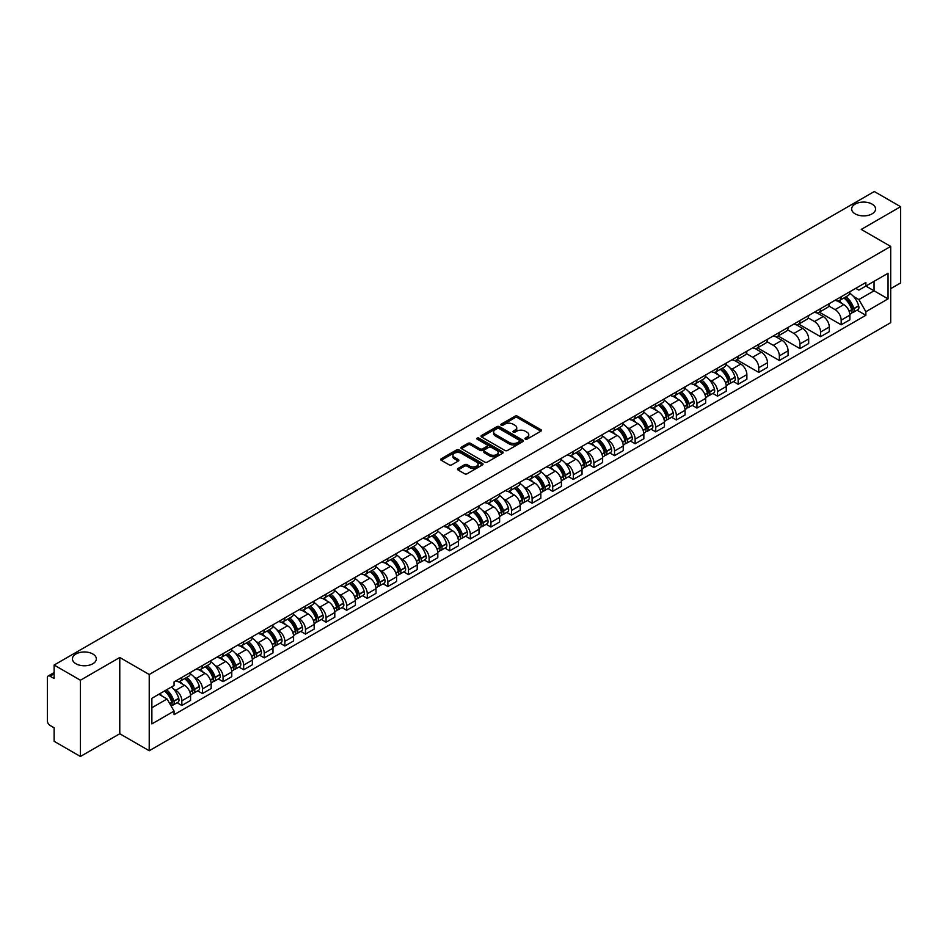 <?xml version="1.0" encoding="UTF-8"?>
<svg xmlns="http://www.w3.org/2000/svg" width="948" height="948" viewBox="0 0 948 948"><rect width="100%" height="100%" fill="white"/><g stroke="black" fill="none" stroke-linecap="round" stroke-linejoin="round"><path stroke-width="1.42" d="M525.287 439.137A1.28 0.747 0 0 0 527.1 439.137L540.87 431.186A1.837 1.055 0 0 0 541.403 430.439A1.837 1.055 0 0 0 540.87 429.681L517.537 416.219A1.837 1.055 0 0 0 514.942 416.219L501.172 424.171A1.28 0.747 0 0 0 502.985 425.214L504.763 424.183A5.866 3.389 0 0 1 513.058 424.183L515.013 425.308A5.866 3.389 0 0 1 516.731 427.702A5.866 3.389 0 0 1 515.013 430.096L513.224 431.127A1.28 0.747 0 0 0 515.037 432.17L516.826 431.15A5.866 3.389 0 0 1 525.121 431.15L527.064 432.264A5.866 3.389 0 0 1 528.783 434.67A5.866 3.389 0 0 1 527.064 437.064L525.287 438.083A1.28 0.747 0 0 0 525.287 439.137L525.287 438.083M92.833 653.99A11.957 6.897 0 0 0 79.81 652.497A11.957 6.897 0 0 0 72.427 658.872A11.957 6.897 0 0 0 75.923 663.754A11.957 6.897 0 0 0 88.958 665.247A11.957 6.897 0 0 0 96.341 658.872A11.957 6.897 0 0 0 92.833 653.99M872.077 204.104A11.957 6.897 0 0 0 859.042 202.611A11.957 6.897 0 0 0 851.66 208.987A11.957 6.897 0 0 0 855.167 213.869A11.957 6.897 0 0 0 868.19 215.362A11.957 6.897 0 0 0 875.573 208.987A11.957 6.897 0 0 0 872.077 204.104M458.026 468.454A1.837 1.055 0 0 0 457.493 469.201A1.837 1.055 0 0 0 458.026 469.959L464.579 473.739A1.837 1.055 0 0 0 467.174 473.739L482.473 464.899A1.837 1.055 0 0 0 483.006 464.153A1.837 1.055 0 0 0 482.473 463.406L459.128 449.933A1.837 1.055 0 0 0 456.545 449.933L441.247 458.761A1.837 1.055 0 0 0 440.702 459.507A1.837 1.055 0 0 0 441.247 460.266L449.151 464.828A1.837 1.055 0 0 0 451.746 464.828L458.287 461.048A1.837 1.055 0 0 0 458.832 460.301A1.837 1.055 0 0 0 458.287 459.555L454.365 457.291A4.906 2.832 0 0 1 452.931 455.289A4.906 2.832 0 0 1 455.964 452.67A4.906 2.832 0 0 1 461.309 453.286L476.666 462.15A4.906 2.832 0 0 1 478.1 464.153A4.906 2.832 0 0 1 475.078 466.772A4.906 2.832 0 0 1 469.734 466.155L467.174 464.674A1.837 1.055 0 0 0 464.579 464.674L458.026 468.454L458.026 469.959M149.227 674.502L119.78 657.497L80.414 680.226L54.131 665.046L874.317 191.52L900.6 206.7L861.246 229.416L890.693 246.421L149.227 674.502L149.227 750.757L890.693 322.676L890.693 246.421M504.893 450.454A1.837 1.055 0 0 0 507.488 450.454L522.786 441.626A1.837 1.055 0 0 0 523.32 440.879A1.837 1.055 0 0 0 522.786 440.133L499.454 426.659A1.837 1.055 0 0 0 496.859 426.659L481.56 435.488A1.837 1.055 0 0 0 481.027 436.234A1.837 1.055 0 0 0 481.56 436.981L504.893 450.454M477.602 439.41A1.28 0.747 0 0 1 478.906 439.599L502.606 453.274L487.331 462.091A1.837 1.055 0 0 1 484.736 462.091L461.403 448.617L461.403 447.124A1.837 1.055 0 0 0 460.87 447.871A1.837 1.055 0 0 0 461.403 448.617M461.403 447.124L467.945 443.344A1.837 1.055 0 0 1 470.54 443.344L480.008 448.807A1.837 1.055 0 0 0 482.603 448.807L486.94 446.307A1.837 1.055 0 0 0 487.473 445.56A1.837 1.055 0 0 0 486.94 444.802L477.093 439.114A1.28 0.747 0 0 1 478.906 438.071L502.63 451.769A1.837 1.055 0 0 1 503.163 452.516A1.837 1.055 0 0 1 502.63 453.263L502.63 451.769M80.414 680.226L80.414 756.48L54.131 741.3L54.131 727.803L50.043 725.445A3.733 2.157 -120 0 1 47.4 720.871L47.4 677.713A3.733 2.157 -120 0 1 48.17 675.995L54.131 672.559M890.693 288.666L900.6 282.954L900.6 206.7M80.414 756.48L119.78 733.752L149.227 750.757M54.131 665.046L54.131 678.543L50.043 676.185A3.733 2.157 -120 0 0 48.17 675.995M841.16 296.748A8.591 4.965 60 0 1 839.383 300.611L848.105 295.575A8.591 4.965 -120 0 0 849.882 291.723M828.801 306.003L835.093 309.641A8.591 4.965 60 0 1 841.172 320.163L849.882 315.127A8.591 4.965 -120 0 0 843.803 304.604L837.57 301.002M849.882 315.127L849.882 319.784L841.172 324.809L819.321 312.2M839.383 300.611A8.591 4.965 60 0 1 835.152 300.22M841.172 320.163L841.172 324.809M820.565 308.645A8.591 4.965 60 0 1 818.788 312.508L827.497 307.472A8.591 4.965 -120 0 0 829.275 303.609M798.714 324.098L820.565 336.706L829.275 331.67L829.275 327.024A8.591 4.965 -120 0 0 823.208 316.502L816.963 312.899M818.788 312.508A8.591 4.965 60 0 1 814.557 312.117M808.194 317.9L814.486 321.538A8.591 4.965 60 0 1 820.565 332.061L820.565 336.706M799.958 320.543A8.591 4.965 60 0 1 798.18 324.394L806.902 319.369A8.591 4.965 -120 0 0 808.68 315.506M778.107 335.983L799.958 348.603L808.68 343.567L808.68 338.922A8.591 4.965 -120 0 0 802.601 328.399L796.367 324.797M798.18 324.394A8.591 4.965 60 0 1 793.95 324.015M787.587 329.797L793.879 333.423A8.591 4.965 60 0 1 799.958 343.946L799.958 348.603M779.351 332.44A8.591 4.965 60 0 1 777.573 336.291L786.295 331.267A8.591 4.965 -120 0 0 788.072 327.404M757.499 347.88L779.351 360.501L788.072 355.464L788.072 350.819A8.591 4.965 -120 0 0 781.993 340.296L775.76 336.694M777.573 336.291A8.591 4.965 60 0 1 773.343 335.912M766.979 341.695L773.284 345.321A8.591 4.965 60 0 1 779.351 355.844L779.351 360.501M758.755 344.337A8.591 4.965 60 0 1 756.978 348.189L765.688 343.152A8.591 4.965 -120 0 0 767.465 339.301M736.904 359.778L758.755 372.398L767.465 367.362L767.465 362.705A8.591 4.965 -120 0 0 761.398 352.182L755.153 348.58M756.978 348.189A8.591 4.965 60 0 1 752.748 347.798M746.384 353.58L752.676 357.218A8.591 4.965 60 0 1 758.755 367.741L758.755 372.398M738.148 356.223A8.591 4.965 60 0 1 736.371 360.086L745.081 355.05A8.591 4.965 -120 0 0 746.87 351.198M733.42 381.558L738.148 384.284L746.87 379.259L746.87 374.602A8.591 4.965 -120 0 0 740.791 364.079L734.546 360.477M736.371 360.086A8.591 4.965 60 0 1 732.14 359.695M729.877 367.848L732.069 369.116A8.591 4.965 60 0 1 738.148 379.638L738.148 384.284M717.541 368.12A8.591 4.965 60 0 1 715.764 371.983L724.485 366.947A8.591 4.965 -120 0 0 726.263 363.096M712.813 393.456L717.541 396.181L726.263 391.157L726.263 386.5A8.591 4.965 -120 0 0 720.184 375.977L713.951 372.374M715.764 371.983A8.591 4.965 60 0 1 711.533 371.592M709.27 379.745L711.474 381.013A8.591 4.965 60 0 1 717.541 391.536L717.541 396.181M696.946 380.018A8.591 4.965 60 0 1 695.157 383.881L703.878 378.844A8.591 4.965 -120 0 0 705.656 374.981M692.218 405.353L696.946 408.078L705.656 403.042L705.656 398.397A8.591 4.965 -120 0 0 699.588 387.874L693.344 384.272M695.157 383.881A8.591 4.965 60 0 1 690.938 383.49M688.663 391.643L690.867 392.91A8.591 4.965 60 0 1 696.946 403.433L696.946 408.078M676.339 391.915A8.591 4.965 60 0 1 674.561 395.766L683.271 390.742A8.591 4.965 -120 0 0 685.049 386.879M671.611 417.25L676.339 419.976L685.06 414.94L685.06 410.294A8.591 4.965 -120 0 0 678.981 399.772L672.736 396.169M674.561 395.766A8.591 4.965 60 0 1 670.331 395.387M668.067 403.528L670.26 404.796A8.591 4.965 60 0 1 676.339 415.319L676.339 419.976M655.732 403.812A8.591 4.965 60 0 1 653.954 407.664L662.676 402.639A8.591 4.965 -120 0 0 664.453 398.776M651.003 429.136L655.732 431.873L664.453 426.837L664.453 422.192A8.591 4.965 -120 0 0 658.374 411.669L652.141 408.067M653.954 407.664A8.591 4.965 60 0 1 649.724 407.284M647.46 415.425L649.664 416.693A8.591 4.965 60 0 1 655.732 427.216L655.732 431.873M635.124 415.71A8.591 4.965 60 0 1 633.347 419.561L642.069 414.525A8.591 4.965 -120 0 0 643.846 410.674M630.408 441.033L635.136 443.771L643.846 438.734L643.846 434.077A8.591 4.965 -120 0 0 637.767 423.555L631.534 419.952M633.347 419.561A8.591 4.965 60 0 1 629.116 419.17M626.853 427.323L629.057 428.591A8.591 4.965 60 0 1 635.136 439.114L635.136 443.771M614.529 427.595A8.591 4.965 60 0 1 612.752 431.459L621.461 426.422A8.591 4.965 -120 0 0 623.239 422.571M609.801 452.931L614.529 455.656L623.239 450.632L623.239 445.975A8.591 4.965 -120 0 0 617.172 435.452L610.927 431.85M612.752 431.459A8.591 4.965 60 0 1 608.521 431.067M606.258 439.22L608.45 440.488A8.591 4.965 60 0 1 614.529 451.011L614.529 455.656M593.922 439.493A8.591 4.965 60 0 1 592.144 443.356L600.866 438.32A8.591 4.965 -120 0 0 602.644 434.468M589.194 464.828L593.922 467.554L602.644 462.529L602.644 457.872A8.591 4.965 -120 0 0 596.565 447.349L590.331 443.747M592.144 443.356A8.591 4.965 60 0 1 587.914 442.965M585.651 451.118L587.843 452.386A8.591 4.965 60 0 1 593.922 462.908L593.922 467.554M573.315 451.39A8.591 4.965 60 0 1 571.537 455.253L580.259 450.217A8.591 4.965 -120 0 0 582.036 446.354M568.599 476.726L573.315 479.451L582.036 474.415L582.036 469.77A8.591 4.965 -120 0 0 575.957 459.247L569.724 455.644M571.537 455.253A8.591 4.965 60 0 1 567.307 454.862M565.044 463.003L567.248 464.283A8.591 4.965 60 0 1 573.315 474.806L573.315 479.451M552.72 463.288A8.591 4.965 60 0 1 550.942 467.139L559.652 462.114A8.591 4.965 -120 0 0 561.429 458.251M547.991 488.623L552.72 491.348L561.429 486.312L561.429 481.667A8.591 4.965 -120 0 0 555.362 471.144L549.117 467.542M550.942 467.139A8.591 4.965 60 0 1 546.712 466.76M544.448 474.901L546.641 476.169A8.591 4.965 60 0 1 552.72 486.691L552.72 491.348M532.112 475.185A8.591 4.965 60 0 1 530.335 479.036L539.045 474.012A8.591 4.965 -120 0 0 540.834 470.149M527.384 500.508L532.112 503.246L540.834 498.21L540.834 493.564A8.591 4.965 -120 0 0 534.755 483.042L528.51 479.439M530.335 479.036A8.591 4.965 60 0 1 526.104 478.645M523.841 486.798L526.033 488.066A8.591 4.965 60 0 1 532.112 498.589L532.112 503.246M511.505 487.082A8.591 4.965 60 0 1 509.728 490.934L518.449 485.897A8.591 4.965 -120 0 0 520.227 482.046M506.777 512.406L511.505 515.143L520.227 510.107L520.227 505.45A8.591 4.965 -120 0 0 514.148 494.927L507.915 491.325M509.728 490.934A8.591 4.965 60 0 1 505.497 490.543M503.234 498.695L505.438 499.963A8.591 4.965 60 0 1 511.505 510.486L511.505 515.143M490.91 498.968A8.591 4.965 60 0 1 489.121 502.831L497.842 497.795A8.591 4.965 -120 0 0 499.62 493.944M486.182 524.303L490.91 527.029L499.62 522.004L499.62 517.347A8.591 4.965 -120 0 0 493.553 506.825L487.308 503.222M489.121 502.831A8.591 4.965 60 0 1 484.902 502.44M482.627 510.593L484.831 511.861A8.591 4.965 60 0 1 490.91 522.384L490.91 527.029M470.303 510.865A8.591 4.965 60 0 1 468.525 514.728L477.235 509.692A8.591 4.965 -120 0 0 479.013 505.841M465.575 536.201L470.303 538.926L479.024 533.902L479.024 529.245A8.591 4.965 -120 0 0 472.945 518.722L466.7 515.12M468.525 514.728A8.591 4.965 60 0 1 464.295 514.337M462.031 522.49L464.224 523.758A8.591 4.965 60 0 1 470.303 534.281L470.303 538.926M449.696 522.763A8.591 4.965 60 0 1 447.918 526.626L456.64 521.59A8.591 4.965 -120 0 0 458.417 517.726M444.968 548.098L449.696 550.824L458.417 545.787L458.417 541.142A8.591 4.965 -120 0 0 452.338 530.619L446.105 527.017M447.918 526.626A8.591 4.965 60 0 1 443.688 526.235M441.424 534.376L443.628 535.656A8.591 4.965 60 0 1 449.696 546.178L449.696 550.824M429.089 534.66A8.591 4.965 60 0 1 427.311 538.511L436.033 533.487A8.591 4.965 -120 0 0 437.81 529.624M424.372 559.995L429.1 562.721L437.81 557.685L437.81 553.039A8.591 4.965 -120 0 0 431.731 542.517L425.498 538.914M427.311 538.511A8.591 4.965 60 0 1 423.081 538.132M420.817 546.273L423.021 547.541A8.591 4.965 60 0 1 429.1 558.064L429.1 562.721M408.493 546.558A8.591 4.965 60 0 1 406.716 550.409L415.425 545.373A8.591 4.965 -120 0 0 417.203 541.521M403.765 571.881L408.493 574.618L417.203 569.582L417.203 564.937A8.591 4.965 -120 0 0 411.136 554.414L404.891 550.812M406.716 550.409A8.591 4.965 60 0 1 402.485 550.018M400.222 558.171L402.414 559.439A8.591 4.965 60 0 1 408.493 569.961L408.493 574.618M387.886 558.455A8.591 4.965 60 0 1 386.109 562.306L394.83 557.27A8.591 4.965 -120 0 0 396.608 553.419M383.158 583.778L387.886 586.516L396.608 581.48L396.608 576.822A8.591 4.965 -120 0 0 390.529 566.3L384.296 562.697M386.109 562.306A8.591 4.965 60 0 1 381.878 561.915M379.615 570.068L381.807 571.336A8.591 4.965 60 0 1 387.886 581.859L387.886 586.516M367.279 570.341A8.591 4.965 60 0 1 365.501 574.204L374.223 569.167A8.591 4.965 -120 0 0 376.001 565.316M362.563 595.676L367.279 598.401L376.001 593.377L376.001 588.72A8.591 4.965 -120 0 0 369.921 578.197L363.688 574.595M365.501 574.204A8.591 4.965 60 0 1 361.271 573.813M359.008 581.965L361.212 583.233A8.591 4.965 60 0 1 367.279 593.756L367.279 598.401M346.684 582.238A8.591 4.965 60 0 1 344.906 586.101L353.616 581.065A8.591 4.965 -120 0 0 355.393 577.214M341.955 607.573L346.684 610.299L355.393 605.274L355.393 600.617A8.591 4.965 -120 0 0 349.326 590.094L343.081 586.492M344.906 586.101A8.591 4.965 60 0 1 340.676 585.71M338.412 593.863L340.605 595.131A8.591 4.965 60 0 1 346.684 605.654L346.684 610.299M326.076 594.135A8.591 4.965 60 0 1 324.299 597.998L333.009 592.962A8.591 4.965 -120 0 0 334.798 589.099M321.348 619.471L326.076 622.196L334.798 617.16L334.798 612.515A8.591 4.965 -120 0 0 328.719 601.992L322.474 598.389M324.299 597.998A8.591 4.965 60 0 1 320.069 597.607M317.805 605.748L319.997 607.028A8.591 4.965 60 0 1 326.076 617.551L326.076 622.196M305.469 606.033A8.591 4.965 60 0 1 303.692 609.884L312.413 604.86A8.591 4.965 -120 0 0 314.191 600.996M300.741 631.368L305.469 634.094L314.191 629.057L314.191 624.412A8.591 4.965 -120 0 0 308.112 613.889L301.879 610.287M303.692 609.884A8.591 4.965 60 0 1 299.461 609.505M297.198 617.646L299.402 618.914A8.591 4.965 60 0 1 305.469 629.436L305.469 634.094M284.874 617.93A8.591 4.965 60 0 1 283.085 621.781L291.806 616.745A8.591 4.965 -120 0 0 293.584 612.894M280.146 643.254L284.874 645.991L293.584 640.955L293.584 636.298A8.591 4.965 -120 0 0 287.517 625.775L281.272 622.172M283.085 621.781A8.591 4.965 60 0 1 278.866 621.39M276.591 629.543L278.795 630.811A8.591 4.965 60 0 1 284.874 641.334L284.874 645.991M264.267 629.827A8.591 4.965 60 0 1 262.489 633.679L271.199 628.643A8.591 4.965 -120 0 0 272.988 624.791M259.539 655.151L264.267 657.888L272.988 652.852L272.988 648.195A8.591 4.965 -120 0 0 266.909 637.672L260.664 634.07M262.489 633.679A8.591 4.965 60 0 1 258.259 633.288M255.996 641.44L258.188 642.708A8.591 4.965 60 0 1 264.267 653.231L264.267 657.888M243.66 641.713A8.591 4.965 60 0 1 241.882 645.576L250.604 640.54A8.591 4.965 -120 0 0 252.381 636.689M238.932 667.048L243.66 669.774L252.381 664.749L252.381 660.092A8.591 4.965 -120 0 0 246.302 649.57L240.069 645.967M241.882 645.576A8.591 4.965 60 0 1 237.652 645.185M235.388 653.338L237.593 654.606A8.591 4.965 60 0 1 243.66 665.129L243.66 669.774M223.053 653.61A8.591 4.965 60 0 1 221.275 657.474L229.997 652.437A8.591 4.965 -120 0 0 231.774 648.574M218.336 678.946L223.064 681.671L231.774 676.647L231.774 671.99A8.591 4.965 -120 0 0 225.695 661.467L219.462 657.865M221.275 657.474A8.591 4.965 60 0 1 217.045 657.082M214.781 665.235L216.985 666.503A8.591 4.965 60 0 1 223.064 677.026L223.064 681.671M202.457 665.508A8.591 4.965 60 0 1 200.68 669.359L209.389 664.335A8.591 4.965 -120 0 0 211.167 660.472M197.729 690.843L202.457 693.569L211.167 688.532L211.167 683.887A8.591 4.965 -120 0 0 205.1 673.364L198.855 669.762M200.68 669.359A8.591 4.965 60 0 1 196.449 668.98M194.186 677.121L196.378 678.389A8.591 4.965 60 0 1 202.457 688.923L202.457 693.569M181.85 677.405A8.591 4.965 60 0 1 180.073 681.256L188.794 676.232A8.591 4.965 -120 0 0 190.572 672.369M177.122 702.741L181.85 705.466L190.572 700.43L190.572 695.785A8.591 4.965 -120 0 0 184.493 685.262L178.26 681.659M180.073 681.256A8.591 4.965 60 0 1 175.842 680.877M173.579 689.018L175.771 690.286A8.591 4.965 60 0 1 181.85 700.809L181.85 705.466M855.76 288.322L858.864 290.112L888.051 273.261L874.056 281.343L874.056 290.799L858.864 299.568L853.496 296.475M151.87 707.753L167.061 698.984L174.065 711.107L151.87 723.917L151.87 698.297L174.065 685.487L174.065 681.896L865.868 282.492L865.868 286.071L888.051 298.881L865.868 311.702L858.864 299.568M888.051 273.261L888.051 298.881M174.065 711.107L174.065 714.685L865.868 315.281L865.868 311.702M119.78 657.497L119.78 733.752M167.061 698.984L158.873 694.256M857.039 310.186L865.868 315.281M525.796 439.315L527.064 438.58A5.866 3.389 0 0 0 528.783 436.187L528.783 434.67M516.731 427.702L516.731 429.231A5.866 3.389 0 0 1 515.013 431.624L513.733 432.359M540.846 431.198L517.537 417.736A1.837 1.055 0 0 0 514.942 417.736L501.682 425.391M522.786 440.133L522.786 441.626L499.454 428.176A1.837 1.055 0 0 0 496.859 428.176L481.584 436.992L481.56 435.488M519.54 441.401A1.28 0.747 0 0 0 519.54 440.358L499.063 428.532A1.28 0.747 0 0 0 497.25 428.532L495.366 429.61A5.866 3.389 0 0 0 493.647 432.004A5.866 3.389 0 0 0 495.366 434.397L509.372 442.491A5.866 3.389 0 0 0 517.667 442.491L519.54 441.401L519.54 442.929A1.28 0.747 0 0 0 519.919 442.396L519.919 440.879M493.647 432.004L493.647 433.532A5.866 3.389 0 0 0 495.366 435.926L495.366 434.397M519.54 442.929L517.667 444.008A5.866 3.389 0 0 1 509.372 444.008L495.366 435.926M461.427 448.641L467.945 444.873L467.945 443.344M487.473 445.56L487.473 447.077A1.837 1.055 0 0 1 486.94 447.823L482.603 450.336A1.837 1.055 0 0 1 480.008 450.336L470.54 444.873A1.837 1.055 0 0 0 467.945 444.873M489.82 454.483A4.906 2.832 0 0 0 495.176 455.099A4.906 2.832 0 0 0 498.198 452.48A4.906 2.832 0 0 0 496.764 450.478L491.348 447.349A1.837 1.055 0 0 0 488.753 447.349L484.416 449.862A1.837 1.055 0 0 0 483.871 450.608A1.837 1.055 0 0 0 484.416 451.355L489.82 454.483L489.82 456A4.906 2.832 0 0 0 495.176 456.616A4.906 2.832 0 0 0 498.198 453.997L498.198 452.48M483.871 450.608L483.871 452.137A1.837 1.055 0 0 0 484.416 452.883L484.416 451.355M489.82 456L484.416 452.883M478.1 464.153L478.1 465.681A4.906 2.832 0 0 1 475.078 468.3A4.906 2.832 0 0 1 469.734 467.684L467.174 466.203A1.837 1.055 0 0 0 464.579 466.203L458.05 469.971M452.931 455.289L452.931 456.806A4.906 2.832 0 0 0 454.365 458.808L454.365 457.291M458.263 461.06L454.365 458.808M482.449 464.911L459.128 451.461A1.837 1.055 0 0 0 456.545 451.461L441.27 460.278M844.407 297.708A11.767 6.79 60 0 1 844.467 297.743A11.767 6.79 60 0 1 852.216 308.301L852.276 308.55A2.287 1.315 60 0 1 851.92 310.34A2.287 1.315 60 0 1 851.873 310.375M843.898 298.004A14.196 8.2 60 0 1 851.695 309.723L851.766 309.96A4.716 2.725 60 0 1 851.02 313.67L849.846 314.345M851.825 312.627A4.716 2.725 -120 0 0 853.129 312.449A4.716 2.725 -120 0 0 853.875 308.74L853.804 308.503A14.196 8.2 -120 0 0 846.007 296.783M849.704 293.228A14.196 8.2 60 0 1 858.627 305.718L858.698 305.955A4.716 2.725 60 0 1 857.952 309.664L853.129 312.449M839.051 300.777A14.196 8.2 60 0 1 842.014 303.573M848.922 303.597L850.723 304.64M720.788 369.08A11.767 6.79 60 0 1 720.847 369.116A11.767 6.79 60 0 1 728.585 379.674L728.657 379.923A2.287 1.315 60 0 1 728.301 381.712A2.287 1.315 60 0 1 728.242 381.748M720.279 369.376A14.196 8.2 60 0 1 728.076 381.096L728.147 381.333A4.716 2.725 60 0 1 727.4 385.042L726.227 385.718M728.206 383.999A4.716 2.725 -120 0 0 729.51 383.822A4.716 2.725 -120 0 0 730.256 380.112L730.185 379.875A14.196 8.2 -120 0 0 722.388 368.156M726.085 364.601A14.196 8.2 60 0 1 735.008 377.091L735.079 377.328A4.716 2.725 60 0 1 734.333 381.037L729.51 383.822M715.432 372.149A14.196 8.2 60 0 1 718.394 374.946M725.303 374.958L727.104 376.012M700.181 380.978A11.767 6.79 60 0 1 700.24 381.013A11.767 6.79 60 0 1 707.99 391.571L708.061 391.808A2.287 1.315 60 0 1 707.694 393.61A2.287 1.315 60 0 1 707.646 393.633M699.671 381.274A14.196 8.2 60 0 1 707.469 392.982L707.54 393.23A4.716 2.725 60 0 1 706.793 396.928L705.62 397.615M707.599 395.885A4.716 2.725 -120 0 0 708.903 395.707A4.716 2.725 -120 0 0 709.649 392.01L709.578 391.761A14.196 8.2 -120 0 0 701.781 380.053M705.478 376.498A14.196 8.2 60 0 1 714.401 388.988L714.472 389.225A4.716 2.725 60 0 1 713.726 392.934L708.903 395.707M694.825 384.047A14.196 8.2 60 0 1 697.787 386.843M704.696 386.855L706.509 387.898M679.586 392.875A11.767 6.79 60 0 1 679.645 392.91A11.767 6.79 60 0 1 687.383 403.469L687.454 403.706A2.287 1.315 60 0 1 687.087 405.507A2.287 1.315 60 0 1 687.039 405.531M679.064 393.171A14.196 8.2 60 0 1 686.862 404.879L686.933 405.128A4.716 2.725 60 0 1 686.186 408.825L685.013 409.5M686.992 407.782A4.716 2.725 -120 0 0 688.307 407.604A4.716 2.725 -120 0 0 689.054 403.907L688.983 403.658A14.196 8.2 -120 0 0 681.174 391.951M684.871 388.396A14.196 8.2 60 0 1 693.806 400.874L693.865 401.123A4.716 2.725 60 0 1 693.13 404.82L688.307 407.604M674.229 395.932A14.196 8.2 60 0 1 677.192 398.729M684.089 398.752L685.902 399.795M658.979 404.772A11.767 6.79 60 0 1 659.038 404.796A11.767 6.79 60 0 1 666.776 415.366L666.847 415.603A2.287 1.315 60 0 1 666.491 417.404A2.287 1.315 60 0 1 666.432 417.428M658.457 405.069A14.196 8.2 60 0 1 666.266 416.776L666.337 417.025A4.716 2.725 60 0 1 665.591 420.722L664.418 421.398M666.397 419.68A4.716 2.725 -120 0 0 667.7 419.502A4.716 2.725 -120 0 0 668.447 415.805L668.376 415.556A14.196 8.2 -120 0 0 660.578 403.848M664.275 400.281A14.196 8.2 60 0 1 673.199 412.771L673.27 413.02A4.716 2.725 60 0 1 672.523 416.717L667.7 419.502M653.622 407.83A14.196 8.2 60 0 1 656.585 410.626M663.481 410.65L665.295 411.693M638.371 416.658A11.767 6.79 60 0 1 638.431 416.693A11.767 6.79 60 0 1 646.18 427.252L646.24 427.501A2.287 1.315 60 0 1 645.884 429.302A2.287 1.315 60 0 1 645.837 429.326M637.862 416.954A14.196 8.2 60 0 1 645.659 428.674L645.73 428.911A4.716 2.725 60 0 1 644.984 432.62L643.81 433.295M645.789 431.577A4.716 2.725 -120 0 0 647.093 431.399A4.716 2.725 -120 0 0 647.84 427.69L647.768 427.453A14.196 8.2 -120 0 0 639.971 415.745M643.668 412.179A14.196 8.2 60 0 1 652.591 424.668L652.662 424.917A4.716 2.725 60 0 1 651.916 428.615L647.093 431.399M633.015 419.727A14.196 8.2 60 0 1 635.978 422.524M642.886 422.547L644.687 423.59M617.764 428.555A11.767 6.79 60 0 1 617.823 428.591A11.767 6.79 60 0 1 625.573 439.149L625.644 439.398A2.287 1.315 60 0 1 625.277 441.187A2.287 1.315 60 0 1 625.23 441.223M617.255 428.851A14.196 8.2 60 0 1 625.052 440.571L625.123 440.808A4.716 2.725 60 0 1 624.376 444.517L623.203 445.193M625.182 443.474A4.716 2.725 -120 0 0 626.498 443.297A4.716 2.725 -120 0 0 627.244 439.588L627.173 439.351A14.196 8.2 -120 0 0 619.364 427.631M623.061 424.076A14.196 8.2 60 0 1 631.984 436.566L632.055 436.803A4.716 2.725 60 0 1 631.309 440.512L626.498 443.297M612.408 431.624A14.196 8.2 60 0 1 615.382 434.421M622.279 434.445L624.092 435.488M597.169 440.453A11.767 6.79 60 0 1 597.228 440.488A11.767 6.79 60 0 1 604.966 451.047L605.037 451.295A2.287 1.315 60 0 1 604.682 453.085A2.287 1.315 60 0 1 604.623 453.108M596.648 440.749A14.196 8.2 60 0 1 604.457 452.469L604.528 452.706A4.716 2.725 60 0 1 603.781 456.415L602.608 457.09M604.587 455.372A4.716 2.725 -120 0 0 605.891 455.194A4.716 2.725 -120 0 0 606.637 451.485L606.566 451.248A14.196 8.2 -120 0 0 598.769 439.528M602.466 435.973A14.196 8.2 60 0 1 611.389 448.463L611.46 448.7A4.716 2.725 60 0 1 610.713 452.409L605.891 455.194M591.813 443.522A14.196 8.2 60 0 1 594.775 446.318M601.672 446.33L603.485 447.385M576.562 452.35A11.767 6.79 60 0 1 576.621 452.386A11.767 6.79 60 0 1 584.359 462.944L584.43 463.181A2.287 1.315 60 0 1 584.075 464.982A2.287 1.315 60 0 1 584.015 465.006M576.052 452.646A14.196 8.2 60 0 1 583.85 464.354L583.921 464.603A4.716 2.725 60 0 1 583.174 468.3L582.001 468.987M583.98 467.257A4.716 2.725 -120 0 0 585.283 467.08A4.716 2.725 -120 0 0 586.03 463.382L585.959 463.134A14.196 8.2 -120 0 0 578.162 451.426M581.859 447.871A14.196 8.2 60 0 1 590.782 460.361L590.853 460.598A4.716 2.725 60 0 1 590.106 464.307L585.283 467.08M571.206 455.407A14.196 8.2 60 0 1 574.168 458.216M581.077 458.228L582.878 459.27M555.955 464.247A11.767 6.79 60 0 1 556.014 464.283A11.767 6.79 60 0 1 563.764 474.841L563.835 475.078A2.287 1.315 60 0 1 563.467 476.88A2.287 1.315 60 0 1 563.42 476.903M555.445 464.544A14.196 8.2 60 0 1 563.242 476.252L563.313 476.5A4.716 2.725 60 0 1 562.567 480.198L561.394 480.873M563.373 479.155A4.716 2.725 -120 0 0 564.688 478.977A4.716 2.725 -120 0 0 565.423 475.28L565.364 475.031A14.196 8.2 -120 0 0 557.554 463.323M561.252 459.756A14.196 8.2 60 0 1 570.175 472.246L570.246 472.495A4.716 2.725 60 0 1 569.499 476.192L564.688 478.977M550.598 467.305A14.196 8.2 60 0 1 553.573 470.101M560.469 470.125L562.283 471.168M535.359 476.145A11.767 6.79 60 0 1 535.419 476.169A11.767 6.79 60 0 1 543.157 486.727L543.228 486.976A2.287 1.315 60 0 1 542.86 488.777A2.287 1.315 60 0 1 542.813 488.801M534.838 476.441A14.196 8.2 60 0 1 542.647 488.149L542.706 488.398A4.716 2.725 60 0 1 541.972 492.095L540.798 492.77M542.777 491.052A4.716 2.725 -120 0 0 544.081 490.874A4.716 2.725 -120 0 0 544.827 487.177L544.756 486.928A14.196 8.2 -120 0 0 536.959 475.221M540.656 471.654A14.196 8.2 60 0 1 549.579 484.144L549.65 484.392A4.716 2.725 60 0 1 548.904 488.09L544.081 490.874M530.003 479.202A14.196 8.2 60 0 1 532.966 481.999M539.862 482.022L541.675 483.065M514.752 488.03A11.767 6.79 60 0 1 514.811 488.066A11.767 6.79 60 0 1 522.549 498.624L522.621 498.873A2.287 1.315 60 0 1 522.265 500.674A2.287 1.315 60 0 1 522.206 500.698M514.243 488.327A14.196 8.2 60 0 1 522.04 500.046L522.111 500.283A4.716 2.725 60 0 1 521.364 503.992L520.191 504.668M522.17 502.95A4.716 2.725 -120 0 0 523.474 502.772A4.716 2.725 -120 0 0 524.22 499.063L524.149 498.826A14.196 8.2 -120 0 0 516.352 487.106M520.049 483.551A14.196 8.2 60 0 1 528.972 496.041L529.043 496.29A4.716 2.725 60 0 1 528.297 499.987L523.474 502.772M509.396 491.1A14.196 8.2 60 0 1 512.358 493.896M519.267 493.92L521.068 494.963M494.145 499.928A11.767 6.79 60 0 1 494.204 499.963A11.767 6.79 60 0 1 501.954 510.522L502.025 510.771A2.287 1.315 60 0 1 501.658 512.56A2.287 1.315 60 0 1 501.611 512.595M493.635 500.224A14.196 8.2 60 0 1 501.433 511.944L501.504 512.181A4.716 2.725 60 0 1 500.757 515.89L499.584 516.565M501.563 514.847A4.716 2.725 -120 0 0 502.867 514.669A4.716 2.725 -120 0 0 503.613 510.96L503.542 510.723A14.196 8.2 -120 0 0 495.745 499.004M499.442 495.449A14.196 8.2 60 0 1 508.365 507.938L508.436 508.175A4.716 2.725 60 0 1 507.69 511.884L502.867 514.669M488.789 502.997A14.196 8.2 60 0 1 491.751 505.794M498.66 505.817L500.473 506.86M473.55 511.825A11.767 6.79 60 0 1 473.609 511.861A11.767 6.79 60 0 1 481.347 522.419L481.418 522.668A2.287 1.315 60 0 1 481.051 524.457A2.287 1.315 60 0 1 481.003 524.481M473.028 512.121A14.196 8.2 60 0 1 480.826 523.829L480.897 524.078A4.716 2.725 60 0 1 480.15 527.787L478.977 528.463M480.956 526.744A4.716 2.725 -120 0 0 482.271 526.567A4.716 2.725 -120 0 0 483.018 522.858L482.947 522.621A14.196 8.2 -120 0 0 475.138 510.901M478.835 507.346A14.196 8.2 60 0 1 487.77 519.836L487.829 520.073A4.716 2.725 60 0 1 487.094 523.782L482.271 526.567M468.194 514.894A14.196 8.2 60 0 1 471.156 517.691M478.053 517.703L479.866 518.757M452.943 523.723A11.767 6.79 60 0 1 453.002 523.758A11.767 6.79 60 0 1 460.74 534.317L460.811 534.554A2.287 1.315 60 0 1 460.455 536.355A2.287 1.315 60 0 1 460.396 536.378M452.421 524.019A14.196 8.2 60 0 1 460.23 535.727L460.301 535.976A4.716 2.725 60 0 1 459.555 539.673L458.382 540.36M460.361 538.63A4.716 2.725 -120 0 0 461.664 538.452A4.716 2.725 -120 0 0 462.411 534.755L462.34 534.506A14.196 8.2 -120 0 0 454.542 522.798M458.24 519.243A14.196 8.2 60 0 1 467.163 531.721L467.234 531.97A4.716 2.725 60 0 1 466.487 535.679L461.664 538.452M447.586 526.78A14.196 8.2 60 0 1 450.549 529.588M457.446 529.6L459.259 530.643M432.335 535.62A11.767 6.79 60 0 1 432.395 535.656A11.767 6.79 60 0 1 440.145 546.214L440.204 546.451A2.287 1.315 60 0 1 439.848 548.252A2.287 1.315 60 0 1 439.801 548.276M431.826 535.916A14.196 8.2 60 0 1 439.623 547.624L439.694 547.873A4.716 2.725 60 0 1 438.948 551.57L437.775 552.246M439.754 550.527A4.716 2.725 -120 0 0 441.057 550.35A4.716 2.725 -120 0 0 441.804 546.652L441.732 546.404A14.196 8.2 -120 0 0 433.935 534.696M437.632 531.129A14.196 8.2 60 0 1 446.555 543.619L446.627 543.868A4.716 2.725 60 0 1 445.88 547.565L441.057 550.35M426.979 538.677A14.196 8.2 60 0 1 429.942 541.474M436.85 541.498L438.651 542.54M411.728 547.517A11.767 6.79 60 0 1 411.788 547.541A11.767 6.79 60 0 1 419.537 558.099L419.609 558.348A2.287 1.315 60 0 1 419.241 560.149A2.287 1.315 60 0 1 419.194 560.173M411.219 547.814A14.196 8.2 60 0 1 419.016 559.521L419.087 559.77A4.716 2.725 60 0 1 418.341 563.467L417.167 564.143M419.146 562.425A4.716 2.725 -120 0 0 420.462 562.247A4.716 2.725 -120 0 0 421.208 558.55L421.137 558.301A14.196 8.2 -120 0 0 413.328 546.593M417.025 543.026A14.196 8.2 60 0 1 425.948 555.516L426.019 555.765A4.716 2.725 60 0 1 425.273 559.462L420.462 562.247M406.372 550.575A14.196 8.2 60 0 1 409.346 553.371M416.243 553.395L418.056 554.438M391.133 559.403A11.767 6.79 60 0 1 391.192 559.439A11.767 6.79 60 0 1 398.93 569.997L399.001 570.246A2.287 1.315 60 0 1 398.646 572.035A2.287 1.315 60 0 1 398.587 572.071M390.612 559.699A14.196 8.2 60 0 1 398.421 571.419L398.492 571.656A4.716 2.725 60 0 1 397.745 575.365L396.572 576.04M398.551 574.322A4.716 2.725 -120 0 0 399.855 574.144A4.716 2.725 -120 0 0 400.601 570.435L400.53 570.198A14.196 8.2 -120 0 0 392.733 558.479M396.43 554.924A14.196 8.2 60 0 1 405.353 567.414L405.424 567.662A4.716 2.725 60 0 1 404.678 571.36L399.855 574.144M385.777 562.472A14.196 8.2 60 0 1 388.739 565.269M395.636 565.292L397.449 566.335M370.526 571.3A11.767 6.79 60 0 1 370.585 571.336A11.767 6.79 60 0 1 378.323 581.894L378.394 582.143A2.287 1.315 60 0 1 378.039 583.932A2.287 1.315 60 0 1 377.979 583.968M370.016 571.597A14.196 8.2 60 0 1 377.814 583.316L377.885 583.553A4.716 2.725 60 0 1 377.138 587.262L375.965 587.938M377.944 586.22A4.716 2.725 -120 0 0 379.247 586.042A4.716 2.725 -120 0 0 379.994 582.333L379.923 582.096A14.196 8.2 -120 0 0 372.126 570.376M375.823 566.821A14.196 8.2 60 0 1 384.746 579.311L384.817 579.548A4.716 2.725 60 0 1 384.07 583.257L379.247 586.042M365.17 574.37A14.196 8.2 60 0 1 368.132 577.166M375.041 577.19L376.842 578.233M349.919 583.198A11.767 6.79 60 0 1 349.978 583.233A11.767 6.79 60 0 1 357.728 593.792L357.799 594.041A2.287 1.315 60 0 1 357.432 595.83A2.287 1.315 60 0 1 357.384 595.854M349.409 583.494A14.196 8.2 60 0 1 357.206 595.202L357.278 595.451A4.716 2.725 60 0 1 356.531 599.16L355.358 599.835M357.337 598.117A4.716 2.725 -120 0 0 358.652 597.939A4.716 2.725 -120 0 0 359.387 594.23L359.328 593.993A14.196 8.2 -120 0 0 351.518 582.273M355.216 578.718A14.196 8.2 60 0 1 364.139 591.208L364.21 591.445A4.716 2.725 60 0 1 363.463 595.154L358.652 597.939M344.562 586.267A14.196 8.2 60 0 1 347.537 589.064M354.434 589.075L356.247 590.13M329.323 595.095A11.767 6.79 60 0 1 329.383 595.131A11.767 6.79 60 0 1 337.121 605.689L337.192 605.926A2.287 1.315 60 0 1 336.824 607.727A2.287 1.315 60 0 1 336.777 607.751M328.802 595.391A14.196 8.2 60 0 1 336.611 607.099L336.67 607.348A4.716 2.725 60 0 1 335.936 611.045L334.762 611.733M336.741 610.002A4.716 2.725 -120 0 0 338.045 609.825A4.716 2.725 -120 0 0 338.791 606.128L338.72 605.879A14.196 8.2 -120 0 0 330.923 594.171M334.62 590.616A14.196 8.2 60 0 1 343.543 603.094L343.614 603.343A4.716 2.725 60 0 1 342.868 607.052L338.045 609.825M323.967 598.152A14.196 8.2 60 0 1 326.93 600.961M333.826 600.973L335.639 602.016M308.716 606.993A11.767 6.79 60 0 1 308.775 607.028A11.767 6.79 60 0 1 316.514 617.586L316.585 617.823A2.287 1.315 60 0 1 316.229 619.625A2.287 1.315 60 0 1 316.17 619.648M308.207 607.289A14.196 8.2 60 0 1 316.004 618.997L316.075 619.245A4.716 2.725 60 0 1 315.329 622.943L314.155 623.618M316.134 621.9A4.716 2.725 -120 0 0 317.438 621.722A4.716 2.725 -120 0 0 318.184 618.025L318.113 617.776A14.196 8.2 -120 0 0 310.316 606.068M314.013 602.501A14.196 8.2 60 0 1 322.936 614.991L323.007 615.24A4.716 2.725 60 0 1 322.261 618.937L317.438 621.722M303.36 610.05A14.196 8.2 60 0 1 306.322 612.846M313.231 612.87L315.032 613.913M288.109 618.878A11.767 6.79 60 0 1 288.168 618.914A11.767 6.79 60 0 1 295.918 629.472L295.989 629.721A2.287 1.315 60 0 1 295.622 631.522A2.287 1.315 60 0 1 295.575 631.546M287.599 619.186A14.196 8.2 60 0 1 295.397 630.894L295.468 631.143A4.716 2.725 60 0 1 294.721 634.84L293.548 635.515M295.527 633.797A4.716 2.725 -120 0 0 296.831 633.62A4.716 2.725 -120 0 0 297.577 629.922L297.506 629.673A14.196 8.2 -120 0 0 289.709 617.966M293.406 614.399A14.196 8.2 60 0 1 302.329 626.889L302.4 627.138A4.716 2.725 60 0 1 301.654 630.835L296.831 633.62M282.753 621.947A14.196 8.2 60 0 1 285.715 624.744M292.624 624.768L294.437 625.81M267.514 630.775A11.767 6.79 60 0 1 267.573 630.811A11.767 6.79 60 0 1 275.311 641.369L275.382 641.618A2.287 1.315 60 0 1 275.015 643.408A2.287 1.315 60 0 1 274.967 643.443M266.992 631.072A14.196 8.2 60 0 1 274.79 642.791L274.861 643.028A4.716 2.725 60 0 1 274.114 646.737L272.941 647.413M274.932 645.695A4.716 2.725 -120 0 0 276.235 645.517A4.716 2.725 -120 0 0 276.982 641.808L276.911 641.571A14.196 8.2 -120 0 0 269.102 629.851M272.799 626.296A14.196 8.2 60 0 1 281.734 638.786L281.793 639.035A4.716 2.725 60 0 1 281.058 642.732L276.235 645.517M262.158 633.845A14.196 8.2 60 0 1 265.12 636.641M272.017 636.665L273.83 637.708M246.907 642.673A11.767 6.79 60 0 1 246.966 642.708A11.767 6.79 60 0 1 254.704 653.267L254.775 653.516A2.287 1.315 60 0 1 254.419 655.305A2.287 1.315 60 0 1 254.36 655.341M246.385 642.969A14.196 8.2 60 0 1 254.194 654.689L254.265 654.926A4.716 2.725 60 0 1 253.519 658.635L252.346 659.31M254.325 657.592A4.716 2.725 -120 0 0 255.628 657.414A4.716 2.725 -120 0 0 256.375 653.705L256.304 653.468A14.196 8.2 -120 0 0 248.506 641.749M252.204 638.194A14.196 8.2 60 0 1 261.127 650.684L261.198 650.92A4.716 2.725 60 0 1 260.451 654.63L255.628 657.414M241.55 645.742A14.196 8.2 60 0 1 244.513 648.539M251.41 648.562L253.223 649.605M226.299 654.57A11.767 6.79 60 0 1 226.359 654.606A11.767 6.79 60 0 1 234.109 665.164L234.168 665.413A2.287 1.315 60 0 1 233.812 667.202A2.287 1.315 60 0 1 233.765 667.226M225.79 654.867A14.196 8.2 60 0 1 233.587 666.574L233.658 666.823A4.716 2.725 60 0 1 232.912 670.532L231.739 671.208M233.718 669.489A4.716 2.725 -120 0 0 235.021 669.312A4.716 2.725 -120 0 0 235.768 665.603L235.697 665.354A14.196 8.2 -120 0 0 227.899 653.646M231.596 650.091A14.196 8.2 60 0 1 240.519 662.581L240.591 662.818A4.716 2.725 60 0 1 239.844 666.527L235.021 669.312M220.943 657.639A14.196 8.2 60 0 1 223.906 660.436M230.814 660.448L232.616 661.503M205.692 666.468A11.767 6.79 60 0 1 205.752 666.503A11.767 6.79 60 0 1 213.501 677.062L213.573 677.299A2.287 1.315 60 0 1 213.205 679.1A2.287 1.315 60 0 1 213.158 679.124M205.183 666.764A14.196 8.2 60 0 1 212.98 678.472L213.051 678.721A4.716 2.725 60 0 1 212.305 682.418L211.131 683.093M213.11 681.375A4.716 2.725 -120 0 0 214.426 681.197A4.716 2.725 -120 0 0 215.172 677.5L215.101 677.251A14.196 8.2 -120 0 0 207.292 665.543M210.989 661.988A14.196 8.2 60 0 1 219.912 674.466L219.983 674.715A4.716 2.725 60 0 1 219.237 678.424L214.426 681.197M200.336 669.525A14.196 8.2 60 0 1 203.31 672.333M210.207 672.345L212.02 673.388M185.097 678.365A11.767 6.79 60 0 1 185.156 678.389A11.767 6.79 60 0 1 192.894 688.959L192.965 689.196A2.287 1.315 60 0 1 192.61 690.997A2.287 1.315 60 0 1 192.551 691.021M184.576 678.661A14.196 8.2 60 0 1 192.385 690.369L192.456 690.618A4.716 2.725 60 0 1 191.709 694.315L190.536 694.991M192.515 693.272A4.716 2.725 -120 0 0 193.819 693.095A4.716 2.725 -120 0 0 194.565 689.397L194.494 689.149A14.196 8.2 -120 0 0 186.697 677.441M190.394 673.874A14.196 8.2 60 0 1 199.317 686.364L199.388 686.613A4.716 2.725 60 0 1 198.642 690.31L193.819 693.095M179.741 681.422A14.196 8.2 60 0 1 182.703 684.219M189.6 684.243L191.413 685.285M165.13 690.642A11.767 6.79 60 0 1 172.287 700.845L172.358 701.093A2.287 1.315 60 0 1 172.003 702.895A2.287 1.315 60 0 1 171.944 702.918M164.525 690.985A14.196 8.2 60 0 1 171.778 702.267L171.849 702.515A4.716 2.725 60 0 1 171.197 706.153M171.908 705.17A4.716 2.725 -120 0 0 173.211 704.992A4.716 2.725 -120 0 0 173.958 701.295L173.887 701.046A14.196 8.2 -120 0 0 166.647 689.765M171.458 686.98A14.196 8.2 60 0 1 178.71 698.261L178.781 698.51A4.716 2.725 60 0 1 178.034 702.207L173.211 704.992M159.702 693.77A14.196 8.2 60 0 1 162.096 696.116M169.005 696.14L170.806 697.183M202.457 688.923L211.167 683.887M223.064 677.026L231.774 671.99M243.66 665.129L252.381 660.092M264.267 653.231L272.988 648.195M284.874 641.334L293.584 636.298M305.469 629.436L314.191 624.412M326.076 617.551L334.798 612.515M346.684 605.654L355.393 600.617M367.279 593.756L376.001 588.72M387.886 581.859L396.608 576.822M408.493 569.961L417.203 564.937M429.1 558.064L437.81 553.039M449.696 546.178L458.417 541.142M470.303 534.281L479.024 529.245M490.91 522.384L499.62 517.347M511.505 510.486L520.227 505.45M532.112 498.589L540.834 493.564M552.72 486.691L561.429 481.667M573.315 474.806L582.036 469.77M593.922 462.908L602.644 457.872M614.529 451.011L623.239 445.975M635.136 439.114L643.846 434.077M655.732 427.216L664.453 422.192M676.339 415.319L685.06 410.294M696.946 403.433L705.656 398.397M717.541 391.536L726.263 386.5M738.148 379.638L746.87 374.602M758.755 367.741L767.465 362.705M779.351 355.844L788.072 350.819M799.958 343.946L808.68 338.922M820.565 332.061L829.275 327.024M181.85 700.809L190.572 695.785M175.771 690.286L184.493 685.262M196.378 678.389L205.1 673.364M216.985 666.503L225.695 661.467M237.593 654.606L246.302 649.57M258.188 642.708L266.909 637.672M278.795 630.811L287.517 625.775M299.402 618.914L308.112 613.889M319.997 607.028L328.719 601.992M340.605 595.131L349.326 590.094M361.212 583.233L369.921 578.197M381.807 571.336L390.529 566.3M402.414 559.439L411.136 554.414M423.021 547.541L431.731 542.517M443.628 535.656L452.338 530.619M464.224 523.758L472.945 518.722M484.831 511.861L493.553 506.825M505.438 499.963L514.148 494.927M526.033 488.066L534.755 483.042M546.641 476.169L555.362 471.144M567.248 464.283L575.957 459.247M587.843 452.386L596.565 447.349M608.45 440.488L617.172 435.452M629.057 428.591L637.767 423.555M649.664 416.693L658.374 411.669M670.26 404.796L678.981 399.772M690.867 392.91L699.588 387.874M711.474 381.013L720.184 375.977M732.069 369.116L740.791 364.079M752.676 357.218L761.398 352.182M773.284 345.321L781.993 340.296M793.879 333.423L802.601 328.399M814.486 321.538L823.208 316.502M835.093 309.641L843.803 304.604M54.131 673.815L50.043 676.185M527.064 438.58L527.064 437.064M513.224 432.17L513.224 431.127M515.013 431.624L515.013 430.096M501.172 425.214L501.172 424.171M514.942 417.736L514.942 416.219M517.537 417.736L517.537 416.219M540.87 431.186L540.87 429.681M496.859 428.176L496.859 426.659M499.454 428.176L499.454 426.659M509.372 444.008L509.372 442.491M517.667 444.008L517.667 442.491M470.54 444.873L470.54 443.344M480.008 450.336L480.008 448.807M482.603 450.336L482.603 448.807M486.94 447.823L486.94 446.307M478.906 439.599L478.906 438.071M464.579 466.203L464.579 464.674M467.174 466.203L467.174 464.674M469.734 467.684L469.734 466.155M458.287 461.048L458.287 459.555M441.247 460.266L441.247 458.761M456.545 451.461L456.545 449.933M459.128 451.461L459.128 449.933M482.473 464.899L482.473 463.406M849.183 311.454L851.766 309.96M853.875 308.74L858.698 305.955M853.804 308.503L858.627 305.718M849.1 311.217L852.394 309.297M725.564 382.826L728.147 381.333M730.256 380.112L735.079 377.328M730.185 379.875L735.008 377.091M725.469 382.589L728.775 380.669M704.957 394.724L707.54 393.23M709.649 392.01L714.472 389.225M709.578 391.761L714.401 388.988M707.469 392.97L708.168 392.567M704.874 394.486L707.469 392.982M684.349 406.621L686.933 405.128M689.054 403.907L693.865 401.123M688.983 403.658L693.806 400.874M684.266 406.384L687.561 404.452M663.754 418.506L666.337 417.025M668.447 415.805L673.27 413.02M668.376 415.556L673.199 412.771M663.659 418.281L666.965 416.35M643.147 430.404L645.73 428.911M647.84 427.69L652.662 424.917M647.768 427.453L652.591 424.668M643.064 430.179L646.358 428.247M622.54 442.301L625.123 440.808M627.244 439.588L632.055 436.803M627.173 439.351L631.984 436.566M625.052 440.547L625.751 440.145M622.457 442.064L625.052 440.571M601.944 454.199L604.528 452.706M606.637 451.485L611.46 448.7M606.566 451.248L611.389 448.463M604.445 452.445L605.144 452.042M601.85 453.962L604.457 452.469M581.337 466.096L583.921 464.603M586.03 463.382L590.853 460.598M585.959 463.134L590.782 460.361M581.254 465.859L584.549 463.939M560.73 477.993L563.313 476.5M565.423 475.28L570.246 472.495M565.364 475.031L570.175 472.246M560.647 477.756L563.942 475.825M540.123 489.879L542.706 488.398M544.827 487.177L549.65 484.392M544.756 486.928L549.579 484.144M542.635 488.137L543.334 487.722M540.04 489.654L542.647 488.149M519.528 501.776L522.111 500.283M524.22 499.063L529.043 496.29M524.149 498.826L528.972 496.041M522.028 500.023L522.739 499.62M519.433 501.539L522.04 500.046M498.921 513.674L501.504 512.181M503.613 510.96L508.436 508.175M503.542 510.723L508.365 507.938M498.838 513.437L502.132 511.517M478.313 525.571L480.897 524.078M483.018 522.858L487.829 520.073M482.947 522.621L487.77 519.836M478.23 525.334L481.525 523.414M457.718 537.469L460.301 535.976M462.411 534.755L467.234 531.97M462.34 534.506L467.163 531.721M460.218 535.715L460.929 535.312M457.623 537.232L460.23 535.727M437.111 549.366L439.694 547.873M441.804 546.652L446.627 543.868M441.732 546.404L446.555 543.619M439.623 547.612L440.322 547.197M437.028 549.129L439.623 547.624M416.504 561.252L419.087 559.77M421.208 558.55L426.019 555.765M421.137 558.301L425.948 555.516M416.421 561.026L419.715 559.095M395.909 573.149L398.492 571.656M400.601 570.435L405.424 567.662M400.53 570.198L405.353 567.414M395.814 572.912L399.108 570.992M375.301 585.046L377.885 583.553M379.994 582.333L384.817 579.548M379.923 582.096L384.746 579.311M375.218 584.809L378.513 582.89M354.694 596.944L357.278 595.451M359.387 594.23L364.21 591.445M359.328 593.993L364.139 591.208M357.206 595.19L357.906 594.787M354.611 596.707L357.206 595.202M334.099 608.841L336.67 607.348M338.791 606.128L343.614 603.343M338.72 605.879L343.543 603.094M334.004 608.604L337.298 606.684M313.492 620.739L316.075 619.245M318.184 618.025L323.007 615.24M318.113 617.776L322.936 614.991M313.397 620.502L316.703 618.57M292.885 632.624L295.468 631.143M297.577 629.922L302.4 627.138M297.506 629.673L302.329 626.889M292.802 632.399L296.096 630.467M272.277 644.521L274.861 643.028M276.982 641.808L281.793 639.035M276.911 641.571L281.734 638.786M274.79 642.768L275.489 642.365M272.195 644.285L274.79 642.791M251.682 656.419L254.265 654.926M256.375 653.705L261.198 650.92M256.304 653.468L261.127 650.684M254.183 654.665L254.894 654.262M251.587 656.182L254.194 654.689M231.075 668.316L233.658 666.823M235.768 665.603L240.591 662.818M235.697 665.354L240.519 662.581M230.992 668.079L234.286 666.16M210.468 680.214L213.051 678.721M215.172 677.5L219.983 674.715M215.101 677.251L219.912 674.466M210.385 679.977L213.679 678.057M189.873 692.099L192.456 690.618M194.565 689.397L199.388 686.613M194.494 689.149L199.317 686.364M189.778 691.874L193.072 689.943M169.787 703.7L171.849 702.515M173.958 701.295L178.781 698.51M173.887 701.046L178.71 698.261M171.778 702.243L172.477 701.84M169.656 703.487L171.778 702.267"/></g></svg>
